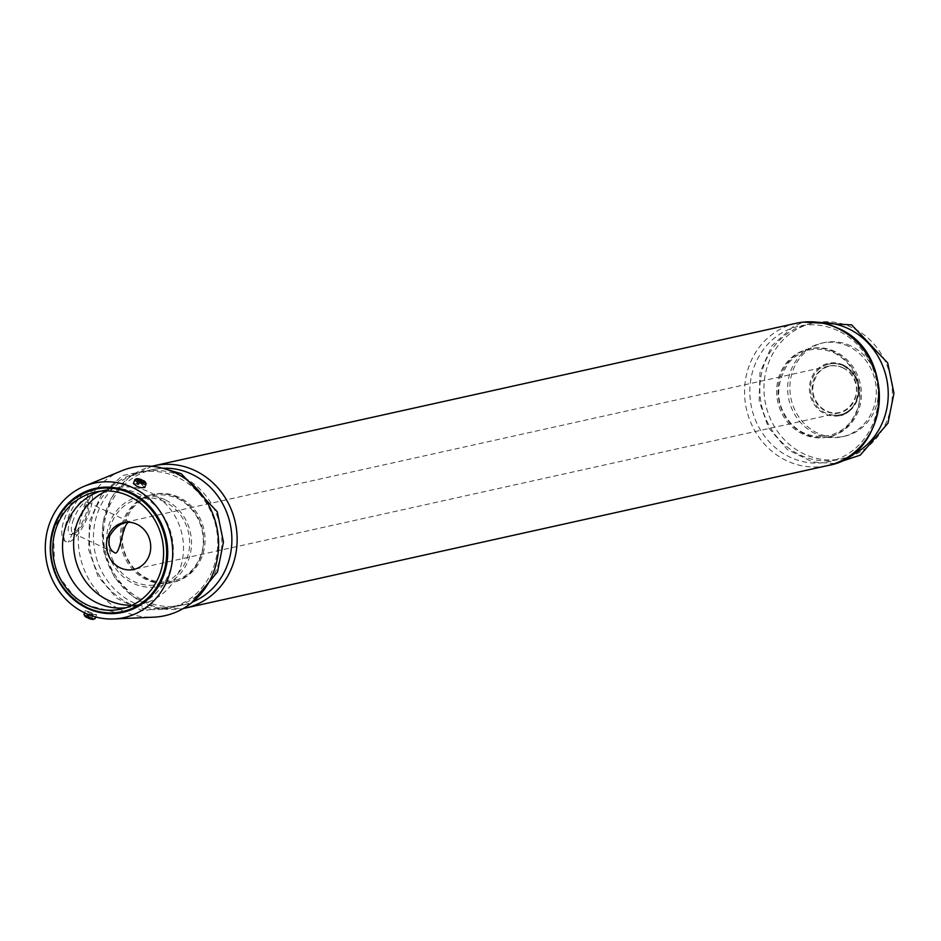 <?xml version="1.0" encoding="UTF-8"?>
<svg xmlns="http://www.w3.org/2000/svg" width="941" height="941" viewBox="0 0 941 941"><rect width="100%" height="100%" fill="white"/><g stroke="black" fill="none" stroke-linecap="round" stroke-linejoin="round"><path stroke-width="0.71" stroke-dasharray="4.71 3.53" d="M842.595 367.613A23.96 22.066 -102.5 0 0 829.15 366.049A23.96 22.066 -102.5 0 0 812.789 394.22A23.96 22.066 -102.5 0 0 839.525 412.828A23.96 22.066 -102.5 0 0 856.439 391.997A23.96 22.066 -102.5 0 0 842.595 367.613M84.031 614.226A5.987 1.353 -159.3 0 1 91.195 615.52L90.312 616.743L88.066 617.237M84.784 616.049A4.764 1.07 -159.3 0 1 90.312 616.743M143.385 480.557L143.432 481.569A5.987 1.353 -159.3 0 1 146.055 483.521M121.342 470.935A75.868 69.881 -102.5 0 0 80.208 556.778A75.868 69.881 -102.5 0 0 153.795 617.167M133.434 483.509L141.562 484.427L144.714 487.497M87.666 491.273L83.502 493.625C68.258 500.518 55.154 535.088 65.435 541.451L68.411 542.216A27.948 8.869 115.1 0 0 87.466 517.55A27.948 8.869 115.1 0 0 90.007 491.425A27.948 8.869 115.1 0 0 87.666 491.273L89.301 491.096L81.208 514.598L68.411 542.216M93.147 614.485L96.605 614.826L85.502 610.356L89.536 613.25L93.147 614.485M850.688 345.806A47.909 44.133 -102.5 0 0 823.81 342.7A47.909 44.133 -102.5 0 0 791.099 399.043A47.909 44.133 -102.5 0 0 844.571 436.248A47.909 44.133 -102.5 0 0 878.4 394.585A47.909 44.133 -102.5 0 0 850.688 345.806M848.464 346.3A47.909 44.133 -102.5 0 0 821.587 343.194A47.909 44.133 -102.5 0 0 788.876 399.537A47.909 44.133 -102.5 0 0 842.348 436.742A47.909 44.133 -102.5 0 0 876.165 395.079A47.909 44.133 -102.5 0 0 848.464 346.3M164.851 499.659A45.921 42.298 -102.5 0 0 106.992 546.415A45.921 42.298 -102.5 0 0 175.273 578.456A45.921 42.298 -102.5 0 0 164.851 499.659M83.502 493.625A27.948 8.869 115.1 0 0 67.517 519.079A27.948 8.869 115.1 0 0 65.435 541.451M70.751 518.362A19.42 6.164 115.1 0 0 72.222 534.17A19.42 6.164 115.1 0 0 83.714 519.35A19.42 6.164 115.1 0 0 87.772 501.024A19.42 6.164 115.1 0 0 80.514 501.929A19.42 6.164 115.1 0 0 70.751 518.362M73.633 519.103A17.103 5.423 115.1 0 0 72.857 533.147A17.103 5.423 115.1 0 0 74.927 533.029A17.103 5.423 115.1 0 0 85.031 519.961A17.103 5.423 115.1 0 0 88.619 503.847A17.103 5.423 115.1 0 0 87.395 502.176A17.103 5.423 115.1 0 0 73.633 519.103M91.195 615.52L91.877 613.732A5.987 1.353 20.7 0 1 93.253 614.367L92.571 616.167A5.987 1.353 -159.3 0 1 95.229 618.46M88.113 618.178L91.677 617.39A4.764 1.07 -159.3 0 1 93.453 619.331M91.677 617.39L92.571 616.167M142.009 479.922L141.385 482.721A5.987 1.353 -159.3 0 1 142.75 483.368L138.245 484.368M135.151 479.392A5.987 1.353 -159.3 0 1 142.056 480.922M143.432 481.569L142.75 483.368M141.385 482.721L138.633 483.333M91.877 613.732L87.372 614.732M93.253 614.367L88.736 615.367M132.222 605.216A59.401 54.719 -102.5 0 0 143.62 603.51A59.401 54.719 -102.5 0 0 183.436 551.167A59.401 54.719 -102.5 0 0 149.019 491.908A59.401 54.719 -102.5 0 0 117.907 487.614A59.401 54.719 -102.5 0 0 106.851 490.896M125.988 607.721A59.895 55.178 -102.5 0 0 130.917 606.874A59.895 55.178 -102.5 0 0 133.128 606.333A59.895 55.178 -102.5 0 0 173.273 553.567A59.895 55.178 -102.5 0 0 138.562 493.825A59.895 55.178 -102.5 0 0 107.203 489.496A59.895 55.178 -102.5 0 0 104.969 489.932A59.895 55.178 -102.5 0 0 100.146 491.261M164.157 501.482A43.921 40.463 -102.5 0 0 108.815 546.203A43.921 40.463 -102.5 0 0 174.132 576.845A43.921 40.463 -102.5 0 0 164.157 501.482M843.407 365.084A26.76 24.654 -102.5 0 0 809.683 392.338A26.76 24.654 -102.5 0 0 849.476 411.005A26.76 24.654 -102.5 0 0 843.407 365.084M843.465 365.731A25.972 23.925 -102.5 0 0 823.222 366.155A25.972 23.925 -102.5 0 0 811.166 394.585A25.972 23.925 -102.5 0 0 834.114 415.24A25.972 23.925 -102.5 0 0 858.074 395.396A25.972 23.925 -102.5 0 0 843.465 365.731M852.064 327.55A69.411 63.941 -102.5 0 0 764.598 398.231A69.411 63.941 -102.5 0 0 867.814 446.657A69.411 63.941 -102.5 0 0 852.064 327.55M819.999 322.598A69.411 63.941 -102.5 0 0 761.61 405.583A69.411 63.941 -102.5 0 0 849.629 456.079M835.243 351.605A45.074 41.522 -102.5 0 0 778.442 397.502A45.074 41.522 -102.5 0 0 845.477 428.955A45.074 41.522 -102.5 0 0 835.243 351.605M833.867 351.91A45.074 41.522 -102.5 0 0 777.066 397.808A45.074 41.522 -102.5 0 0 844.101 429.261A45.074 41.522 -102.5 0 0 833.867 351.91M837.937 330.691A69.411 63.941 -102.5 0 0 750.471 401.36A69.411 63.941 -102.5 0 0 853.687 449.798A69.411 63.941 -102.5 0 0 837.937 330.691M796.192 323.269A72.869 67.129 -102.5 0 0 746.436 408.947A72.869 67.129 -102.5 0 0 827.762 465.548M153.948 465.771A72.869 67.129 -102.5 0 0 104.204 551.461A72.869 67.129 -102.5 0 0 185.518 608.051M181.578 476.334A69.411 63.941 -102.5 0 0 94.112 547.003A69.411 63.941 -102.5 0 0 197.328 595.441A69.411 63.941 -102.5 0 0 181.578 476.334M177.461 477.24A69.411 63.941 -102.5 0 0 89.995 547.921A69.411 63.941 -102.5 0 0 193.211 596.347A69.411 63.941 -102.5 0 0 177.461 477.24M163.64 468.23A69.411 63.941 -102.5 0 0 105.251 551.226A69.411 63.941 -102.5 0 0 193.27 601.722M178.884 497.248A45.074 41.522 -102.5 0 0 122.083 543.145A45.074 41.522 -102.5 0 0 189.117 574.598A45.074 41.522 -102.5 0 0 178.884 497.248M177.508 497.554A45.074 41.522 -102.5 0 0 120.707 543.451A45.074 41.522 -102.5 0 0 187.741 574.904A45.074 41.522 -102.5 0 0 177.508 497.554M829.15 366.049L123.365 522.667M839.525 412.828L133.751 569.434M823.81 342.7L821.587 343.194M844.571 436.248L842.348 436.742M89.301 491.096L90.007 491.425M88.619 503.847L87.772 501.024M74.927 533.029L72.222 534.17M72.857 533.147L114.649 552.755M87.395 502.176L129.188 521.796M85.49 610.356L84.561 612.826M96.605 614.826L95.782 617.002M117.907 487.614L107.203 489.496M143.62 603.51L133.128 606.333M104.969 489.932L95.217 492.096M130.917 606.874L121.177 609.039M95.112 489.261L66.552 506.035L53.472 529.477L54.649 570.905L79.244 603.099L116.508 612.615M843.371 365.743C872.472 385.128 854.205 417.816 834.114 415.24C856.31 421.156 869.978 377.459 843.607 365.731C836.655 362.638 829.856 362.779 823.222 366.155C829.774 362.826 836.49 362.685 843.371 365.743M842.665 367.719C873.577 383.705 847.406 428.073 821.446 407.829C811.295 397.961 810.083 386.504 817.811 373.471C824.763 365.743 833.044 363.826 842.665 367.719M834.726 463.572L812.777 462.007L787.452 449.633L768.515 427.732L759.164 400.948L759.975 372.707L771.855 345.806L793.145 326.692L803.343 322.104M833.997 352.793C860.156 366.002 864.367 398.372 855.345 413.581C844.077 440.564 806.155 444.54 788.629 420.509C775.56 403.418 775.384 384.41 788.064 363.461C800.897 349.17 816.212 345.618 833.997 352.793M191.646 602.793L189.776 603.934L142.291 610.78L116.966 598.405L98.04 576.504L88.689 549.732L89.489 521.479L101.369 494.578L122.659 475.464L161.734 467.959M151.772 466.301L128.47 477.875L111.273 498.071L102.628 523.878L103.745 551.555L114.437 577.104L133.187 596.841L157.312 607.862L183.319 608.498M177.637 498.436C203.797 511.645 208.008 544.016 198.986 559.225C187.718 586.208 149.795 590.183 132.269 566.141C119.201 549.062 119.025 530.054 131.705 509.105C144.538 494.813 159.852 491.261 177.637 498.436"/><path stroke-width="1.41" d="M136.81 524.219A23.96 22.066 -102.5 0 0 123.365 522.667A23.96 22.066 -102.5 0 0 107.015 550.826A23.96 22.066 -102.5 0 0 133.751 569.434A23.96 22.066 -102.5 0 0 150.666 548.603A23.96 22.066 -102.5 0 0 136.81 524.219M129.093 522.22C122.683 522.443 120.048 556.566 114.661 552.743C109.591 549.967 107.933 544.392 109.685 536.029C114.39 528.077 120.13 523.478 126.894 522.243M88.066 617.237L86.737 617.531L86.69 616.52A5.987 1.353 -159.3 0 1 84.067 614.579A5.987 1.353 -159.3 0 1 84.031 614.226L84.561 612.826M86.737 617.531A4.764 1.07 -159.3 0 1 84.784 616.049L84.067 614.579M139.809 481.357L143.385 480.557A4.764 1.07 -159.3 0 1 145.337 482.039A4.764 1.07 -159.3 0 1 139.809 481.357L138.245 484.368A5.987 1.353 -159.3 0 1 137.539 484.05A5.987 1.353 -159.3 0 1 136.868 483.721L137.551 481.933A5.987 1.353 -159.3 0 1 134.881 479.628A5.987 1.353 -159.3 0 1 135.151 479.392L136.657 478.757A4.764 1.07 -159.3 0 1 142.009 479.922L138.445 480.71A4.764 1.07 -159.3 0 1 136.657 478.757M145.337 482.039L146.055 483.521A5.987 1.353 -159.3 0 1 146.09 483.862A5.987 1.353 -159.3 0 1 138.915 482.568M113.849 618.966L153.795 617.167A75.868 69.881 -102.5 0 0 217.806 555.719A75.868 69.881 -102.5 0 0 174.567 472.5A75.868 69.881 -102.5 0 0 121.342 470.935L84.396 486.203A68.881 63.447 -102.5 0 0 47.05 564.141A68.881 63.447 -102.5 0 0 113.849 618.966A68.881 63.447 -102.5 0 0 171.968 563.177A68.881 63.447 -102.5 0 0 132.716 487.626A68.881 63.447 -102.5 0 0 84.396 486.203M146.09 483.862L144.714 487.497L141.044 487.732L136.739 486.168L133.434 483.509L134.881 479.628M95.782 617.002L95.229 618.46A5.987 1.353 -159.3 0 1 94.97 618.696A5.987 1.353 -159.3 0 1 88.066 617.167L88.736 615.367A5.987 1.353 20.7 0 1 87.372 614.732L86.69 616.52M88.066 617.167L88.113 618.178A4.764 1.07 -159.3 0 0 93.453 619.331L94.97 618.696M137.551 481.933L138.445 480.71M138.633 483.333L136.868 483.721M106.851 490.896A59.401 54.719 -102.5 0 0 75.139 557.907A59.401 54.719 -102.5 0 0 132.222 605.216M100.146 491.261A59.895 55.178 -102.5 0 0 64.082 560.354A59.895 55.178 -102.5 0 0 125.988 607.721M128.823 495.989A59.895 55.178 -102.5 0 0 95.217 492.096A59.895 55.178 -102.5 0 0 54.331 562.518A59.895 55.178 -102.5 0 0 121.177 609.039A59.895 55.178 -102.5 0 0 163.452 556.966A59.895 55.178 -102.5 0 0 128.823 495.989M130.858 492.531A63.482 58.483 -102.5 0 0 50.861 557.178A63.482 58.483 -102.5 0 0 145.267 601.475A63.482 58.483 -102.5 0 0 130.858 492.531M130.281 493.331A62.682 57.742 -102.5 0 0 95.112 489.261A62.682 57.742 -102.5 0 0 52.308 562.965A62.682 57.742 -102.5 0 0 122.271 611.662A62.682 57.742 -102.5 0 0 166.522 557.154A62.682 57.742 -102.5 0 0 130.281 493.331M849.629 456.079A69.411 63.941 -102.5 0 0 888.233 393.15A69.411 63.941 -102.5 0 0 847.935 328.468A69.411 63.941 -102.5 0 0 819.999 322.598M837.067 327.997A72.869 67.129 -102.5 0 0 796.192 323.269C810.319 320.258 824.116 321.846 837.549 328.033C897.585 352.099 890.574 455.362 827.762 465.548A72.869 67.129 -102.5 0 0 879.2 402.183A72.869 67.129 -102.5 0 0 837.067 327.997M827.762 465.548L185.518 608.051A72.869 67.129 -102.5 0 0 236.967 544.686A72.869 67.129 -102.5 0 0 194.834 470.5A72.869 67.129 -102.5 0 0 153.948 465.771L151.772 466.301M193.27 601.722A69.411 63.941 -102.5 0 0 231.874 538.793A69.411 63.941 -102.5 0 0 191.576 474.111A69.411 63.941 -102.5 0 0 163.64 468.23M95.112 489.261C69.599 496.46 54.849 514.092 50.861 542.145C45.544 582.902 85.137 621.542 122.271 611.662L116.508 612.615M803.343 322.104L851.676 324.892L887.728 362.991L893.95 393.267L887.963 423.203L860.25 455.162L834.726 463.572M796.192 323.269L153.948 465.771M161.734 467.959L181.19 473.676L217.242 511.763L223.464 542.04L217.477 571.987L191.646 602.793M183.319 608.498L185.518 608.051"/></g></svg>
